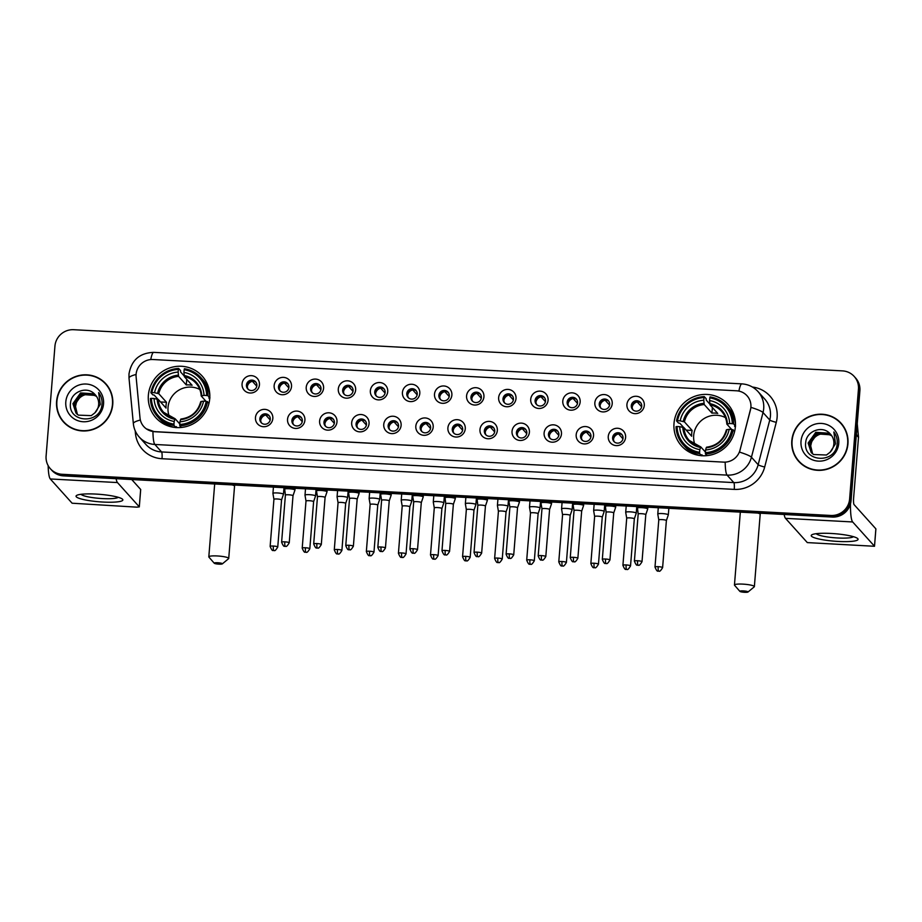 <?xml version="1.0" encoding="UTF-8"?>
<svg xmlns="http://www.w3.org/2000/svg" width="922" height="922" viewBox="0 0 922 922"><rect width="100%" height="100%" fill="white"/><g stroke="black" fill="none" stroke-linecap="round" stroke-linejoin="round"><path stroke-width="1.38" d="M674.005 423.452A31.141 30.322 -42 0 0 681.531 445.914A31.141 30.322 -42 0 0 714.354 453.958A31.141 30.322 -42 0 0 735.376 426.736A31.141 30.322 -42 0 0 727.85 404.262A31.141 30.322 -42 0 0 695.027 396.218A31.141 30.322 -42 0 0 674.005 423.452M148.361 395.284A31.141 30.322 -42 0 0 155.887 417.758A31.141 30.322 -42 0 0 188.71 425.803A31.141 30.322 -42 0 0 209.732 398.569A31.141 30.322 -42 0 0 202.206 376.107A31.141 30.322 -42 0 0 169.383 368.051A31.141 30.322 -42 0 0 148.361 395.284M272.831 418.507A8.817 8.586 138 0 1 263.45 426.713A8.817 8.586 138 0 1 255.463 417.574A8.817 8.586 138 0 1 264.845 409.368A8.817 8.586 138 0 1 272.831 418.507M259.843 418.761A5.29 5.152 -42 0 0 266.689 423.947A5.29 5.152 -42 0 0 268.982 415.499A5.29 5.152 -42 0 0 259.843 418.761M304.905 420.225A8.817 8.586 138 0 1 295.524 428.43A8.817 8.586 138 0 1 287.537 419.291A8.817 8.586 138 0 1 296.919 411.085A8.817 8.586 138 0 1 304.905 420.225M291.905 420.478A5.29 5.152 -42 0 0 298.763 425.664A5.29 5.152 -42 0 0 301.056 417.217A5.29 5.152 -42 0 0 291.905 420.478M336.979 421.942A8.817 8.586 138 0 1 327.598 430.148A8.817 8.586 138 0 1 319.611 421.008A8.817 8.586 138 0 1 328.993 412.802A8.817 8.586 138 0 1 336.979 421.942M323.979 422.195A5.29 5.152 -42 0 0 330.837 427.382A5.29 5.152 -42 0 0 333.119 418.934A5.29 5.152 -42 0 0 323.979 422.195M369.054 423.659A8.817 8.586 138 0 1 359.672 431.865A8.817 8.586 138 0 1 351.685 422.725A8.817 8.586 138 0 1 361.067 414.52A8.817 8.586 138 0 1 369.054 423.659M356.053 423.913A5.29 5.152 -42 0 0 362.899 429.099A5.29 5.152 -42 0 0 365.193 420.663A5.29 5.152 -42 0 0 356.053 423.913M401.116 425.376A8.817 8.586 138 0 1 391.735 433.594A8.817 8.586 138 0 1 383.748 424.454A8.817 8.586 138 0 1 393.129 416.237A8.817 8.586 138 0 1 401.116 425.376M388.127 425.63A5.29 5.152 -42 0 0 394.973 430.816A5.29 5.152 -42 0 0 397.267 422.38A5.29 5.152 -42 0 0 388.127 425.63M433.19 427.093A8.817 8.586 138 0 1 423.809 435.311A8.817 8.586 138 0 1 415.822 426.171A8.817 8.586 138 0 1 425.203 417.954A8.817 8.586 138 0 1 433.19 427.093M420.19 427.347A5.29 5.152 -42 0 0 427.047 432.533A5.29 5.152 -42 0 0 429.341 424.097A5.29 5.152 -42 0 0 420.19 427.347M465.264 428.811A8.817 8.586 138 0 1 455.883 437.028A8.817 8.586 138 0 1 447.896 427.889A8.817 8.586 138 0 1 457.277 419.671A8.817 8.586 138 0 1 465.264 428.811M452.264 429.064A5.29 5.152 -42 0 0 459.121 434.25A5.29 5.152 -42 0 0 461.403 425.814A5.29 5.152 -42 0 0 452.264 429.064M497.327 430.539A8.817 8.586 138 0 1 487.945 438.745A8.817 8.586 138 0 1 479.97 429.606A8.817 8.586 138 0 1 489.352 421.389A8.817 8.586 138 0 1 497.327 430.539M484.338 430.781A5.29 5.152 -42 0 0 491.184 435.968A5.29 5.152 -42 0 0 493.477 427.531A5.29 5.152 -42 0 0 484.338 430.781M529.401 432.257A8.817 8.586 138 0 1 520.02 440.462A8.817 8.586 138 0 1 512.033 431.323A8.817 8.586 138 0 1 521.414 423.117A8.817 8.586 138 0 1 529.401 432.257M516.412 432.51A5.29 5.152 -42 0 0 523.258 437.685A5.29 5.152 -42 0 0 525.552 429.249A5.29 5.152 -42 0 0 516.412 432.51M561.475 433.974A8.817 8.586 138 0 1 552.094 442.18A8.817 8.586 138 0 1 544.107 433.04A8.817 8.586 138 0 1 553.488 424.835A8.817 8.586 138 0 1 561.475 433.974M548.475 434.227A5.29 5.152 -42 0 0 555.332 439.402A5.29 5.152 -42 0 0 557.626 430.966A5.29 5.152 -42 0 0 548.475 434.227M593.549 435.691A8.817 8.586 138 0 1 584.168 443.897A8.817 8.586 138 0 1 576.181 434.758A8.817 8.586 138 0 1 585.562 426.552A8.817 8.586 138 0 1 593.549 435.691M580.549 435.945A5.29 5.152 -42 0 0 587.406 441.119A5.29 5.152 -42 0 0 589.688 432.683A5.29 5.152 -42 0 0 580.549 435.945M625.612 437.408A8.817 8.586 138 0 1 616.23 445.614A8.817 8.586 138 0 1 608.255 436.475A8.817 8.586 138 0 1 617.636 428.269A8.817 8.586 138 0 1 625.612 437.408M612.623 437.662A5.29 5.152 -42 0 0 619.469 442.837A5.29 5.152 -42 0 0 621.762 434.4A5.29 5.152 -42 0 0 612.623 437.662M259.439 384.797A8.817 8.586 138 0 1 250.058 393.014A8.817 8.586 138 0 1 242.071 383.875A8.817 8.586 138 0 1 251.452 375.657A8.817 8.586 138 0 1 259.439 384.797M246.451 385.05A5.29 5.152 -42 0 0 253.296 390.237A5.29 5.152 -42 0 0 255.59 381.8A5.29 5.152 -42 0 0 246.451 385.05M291.513 386.514A8.817 8.586 138 0 1 282.132 394.731A8.817 8.586 138 0 1 274.145 385.592A8.817 8.586 138 0 1 283.527 377.375A8.817 8.586 138 0 1 291.513 386.514M278.513 386.767A5.29 5.152 -42 0 0 285.371 391.954A5.29 5.152 -42 0 0 287.664 383.517A5.29 5.152 -42 0 0 278.513 386.767M323.587 388.231A8.817 8.586 138 0 1 314.206 396.448A8.817 8.586 138 0 1 306.219 387.309A8.817 8.586 138 0 1 315.601 379.092A8.817 8.586 138 0 1 323.587 388.231M310.587 388.485A5.29 5.152 -42 0 0 317.445 393.671A5.29 5.152 -42 0 0 319.727 385.235A5.29 5.152 -42 0 0 310.587 388.485M355.65 389.96A8.817 8.586 138 0 1 346.269 398.166A8.817 8.586 138 0 1 338.293 389.026A8.817 8.586 138 0 1 347.675 380.821A8.817 8.586 138 0 1 355.65 389.96M342.661 390.213A5.29 5.152 -42 0 0 349.507 395.388A5.29 5.152 -42 0 0 351.801 386.952A5.29 5.152 -42 0 0 342.661 390.213M387.724 391.677A8.817 8.586 138 0 1 378.343 399.883A8.817 8.586 138 0 1 370.356 390.744A8.817 8.586 138 0 1 379.737 382.538A8.817 8.586 138 0 1 387.724 391.677M374.735 391.931A5.29 5.152 -42 0 0 381.581 397.105A5.29 5.152 -42 0 0 383.875 388.669A5.29 5.152 -42 0 0 374.735 391.931M419.798 393.394A8.817 8.586 138 0 1 410.417 401.6A8.817 8.586 138 0 1 402.43 392.461A8.817 8.586 138 0 1 411.811 384.255A8.817 8.586 138 0 1 419.798 393.394M406.798 393.648A5.29 5.152 -42 0 0 413.655 398.823A5.29 5.152 -42 0 0 415.949 390.386A5.29 5.152 -42 0 0 406.798 393.648M451.872 395.112A8.817 8.586 138 0 1 442.491 403.317A8.817 8.586 138 0 1 434.504 394.178A8.817 8.586 138 0 1 443.885 385.972A8.817 8.586 138 0 1 451.872 395.112M438.872 395.365A5.29 5.152 -42 0 0 445.729 400.54A5.29 5.152 -42 0 0 448.011 392.104A5.29 5.152 -42 0 0 438.872 395.365M483.935 396.829A8.817 8.586 138 0 1 474.553 405.035A8.817 8.586 138 0 1 466.578 395.895A8.817 8.586 138 0 1 475.959 387.689A8.817 8.586 138 0 1 483.935 396.829M470.946 397.082A5.29 5.152 -42 0 0 477.792 402.269A5.29 5.152 -42 0 0 480.085 393.821A5.29 5.152 -42 0 0 470.946 397.082M516.009 398.546A8.817 8.586 138 0 1 506.627 406.752A8.817 8.586 138 0 1 498.641 397.613A8.817 8.586 138 0 1 508.022 389.407A8.817 8.586 138 0 1 516.009 398.546M503.009 398.8A5.29 5.152 -42 0 0 509.866 403.986A5.29 5.152 -42 0 0 512.159 395.538A5.29 5.152 -42 0 0 503.009 398.8M548.083 400.263A8.817 8.586 138 0 1 538.702 408.469A8.817 8.586 138 0 1 530.715 399.33A8.817 8.586 138 0 1 540.096 391.124A8.817 8.586 138 0 1 548.083 400.263M535.083 400.517A5.29 5.152 -42 0 0 541.94 405.703A5.29 5.152 -42 0 0 544.234 397.255A5.29 5.152 -42 0 0 535.083 400.517M580.157 401.98A8.817 8.586 138 0 1 570.776 410.186A8.817 8.586 138 0 1 562.789 401.047A8.817 8.586 138 0 1 572.17 392.841A8.817 8.586 138 0 1 580.157 401.98M567.157 402.234A5.29 5.152 -42 0 0 574.003 407.42A5.29 5.152 -42 0 0 576.296 398.972A5.29 5.152 -42 0 0 567.157 402.234M612.22 403.698A8.817 8.586 138 0 1 602.838 411.915A8.817 8.586 138 0 1 594.851 402.764A8.817 8.586 138 0 1 604.233 394.558A8.817 8.586 138 0 1 612.22 403.698M599.231 403.951A5.29 5.152 -42 0 0 606.077 409.138A5.29 5.152 -42 0 0 608.37 400.701A5.29 5.152 -42 0 0 599.231 403.951M644.294 405.415A8.817 8.586 138 0 1 634.912 413.632A8.817 8.586 138 0 1 626.925 404.493A8.817 8.586 138 0 1 636.307 396.276A8.817 8.586 138 0 1 644.294 405.415M631.293 405.668A5.29 5.152 -42 0 0 638.151 410.855A5.29 5.152 -42 0 0 640.444 402.418A5.29 5.152 -42 0 0 631.293 405.668M261.594 423.048A5.29 5.152 138 0 1 269.397 416.029M293.669 424.765A5.29 5.152 138 0 1 301.471 417.747M325.743 426.483A5.29 5.152 138 0 1 333.534 419.464M357.817 428.2A5.29 5.152 138 0 1 365.608 421.181M389.879 429.917A5.29 5.152 138 0 1 397.682 422.91M421.953 431.634A5.29 5.152 138 0 1 429.756 424.627M454.027 433.352A5.29 5.152 138 0 1 461.818 426.344M486.101 435.069A5.29 5.152 138 0 1 493.892 428.062M518.164 436.786A5.29 5.152 138 0 1 525.966 429.779M550.238 438.503A5.29 5.152 138 0 1 558.041 431.496M582.312 440.232A5.29 5.152 138 0 1 590.103 433.213M614.375 441.949A5.29 5.152 138 0 1 622.177 434.93M248.202 389.338A5.29 5.152 138 0 1 256.005 382.33M280.276 391.055A5.29 5.152 138 0 1 288.079 384.048M312.351 392.772A5.29 5.152 138 0 1 320.141 385.765M344.413 394.489A5.29 5.152 138 0 1 352.216 387.482M376.487 396.206A5.29 5.152 138 0 1 384.29 389.199M408.561 397.924A5.29 5.152 138 0 1 416.364 390.916M440.635 399.652A5.29 5.152 138 0 1 448.426 392.634M472.698 401.37A5.29 5.152 138 0 1 480.5 394.351M504.772 403.087A5.29 5.152 138 0 1 512.574 396.068M536.846 404.804A5.29 5.152 138 0 1 544.648 397.785M568.92 406.521A5.29 5.152 138 0 1 576.711 399.503M600.983 408.239A5.29 5.152 138 0 1 608.785 401.22M633.057 409.956A5.29 5.152 138 0 1 640.859 402.949M136.122 377.029A15.87 15.444 138 0 1 152.983 359.522L736.517 390.79A15.87 15.444 138 0 1 750.439 409.933L740.032 450.04A15.87 15.444 138 0 1 723.609 462.118L154.366 431.611A15.87 15.444 138 0 1 140.006 417.885L136.122 377.029M56.599 401.381A28.501 27.752 -42 0 0 63.48 421.953A28.501 27.752 -42 0 0 93.525 429.318A28.501 27.752 -42 0 0 112.749 404.389A28.501 27.752 -42 0 0 105.869 383.829A28.501 27.752 -42 0 0 75.835 376.464A28.501 27.752 -42 0 0 56.599 401.381M59.803 416.087A28.501 27.752 -42 0 0 63.849 422.345M791.802 440.774A28.501 27.752 -42 0 0 798.683 461.334A28.501 27.752 -42 0 0 828.728 468.699A28.501 27.752 -42 0 0 847.952 443.782A28.501 27.752 -42 0 0 841.071 423.221A28.501 27.752 -42 0 0 811.037 415.857A28.501 27.752 -42 0 0 791.802 440.774M795.006 455.48A28.501 27.752 -42 0 0 799.051 461.738M50.364 468.722L51.793 470.312A17.633 17.161 -42 0 0 63.503 475.879L832.289 517.058A17.633 17.161 -42 0 0 851.052 500.646L859.892 390.767L859.177 389.971A17.633 17.161 -42 0 0 854.913 377.248A17.633 17.161 -42 0 1 859.177 389.971L850.338 499.839L859.177 389.971L858.451 389.165A17.633 17.161 -42 0 0 842.489 370.886L73.702 329.707A17.633 17.161 -42 0 0 54.94 346.119L46.1 455.998A17.633 17.161 -42 0 0 62.074 474.277L830.849 515.467A17.633 17.161 -42 0 0 849.611 499.044L858.451 389.165M832.289 517.058L831.575 516.262A17.633 17.161 -42 0 0 850.338 499.839A17.633 17.161 -42 0 1 831.575 516.262L62.788 475.072L831.575 516.262L830.849 515.467M51.079 469.517A17.633 17.161 -42 0 0 62.788 475.072A17.633 17.161 -42 0 1 51.079 469.517M738.902 391.101A20.572 3.365 -86.9 0 1 741.876 383.875C748.272 384.313 753.654 386.883 758.022 391.585A23.511 22.889 138 0 1 763.704 408.55A23.511 22.889 138 0 1 763.024 412.537A20.572 2.639 14.5 0 0 751.004 407.386L739.513 452.103A20.572 2.639 14.5 0 1 751.442 457.22A23.511 22.889 138 0 1 727.089 475.118A20.572 3.365 93.1 0 1 725.188 462.21L154.447 431.715L146.275 428.822M841.429 423.624A28.501 27.752 -42 0 0 835.632 418.934M106.226 384.232A28.501 27.752 -42 0 0 100.429 379.553M859.892 390.767A17.633 17.161 -42 0 0 855.628 378.043L854.198 376.453M110.271 390.49A28.213 27.464 -42 0 0 106.364 384.831L105.65 384.025A28.213 27.464 -42 0 0 75.915 376.741A28.213 27.464 -42 0 0 56.887 401.404A28.213 27.464 -42 0 0 63.699 421.757A28.213 27.464 -42 0 0 93.433 429.041A28.213 27.464 -42 0 0 112.461 404.378A28.213 27.464 -42 0 0 105.65 384.025M77.218 414.289L75.212 406.21C77.344 397.002 83.187 393.187 92.742 394.743A13.277 12.931 -42 0 0 76.238 403.283L75.5 406.533L77.39 414.416M76.584 413.713L74.071 404.942L81.712 394.19L94.989 395.1L96.372 396.172M76.745 413.863L74.359 405.265L82 394.501L95.266 395.423L96.499 396.345M94.943 394.478C87.498 385.534 71.386 391.527 70.545 402.81C67.318 422.76 99.91 424.915 101.916 405.092L102.019 404.113C102.319 399.825 101.19 395.987 98.642 392.588L100.302 404.355L94.92 412.826A13.277 12.931 -42 0 0 94.943 394.478L95.45 395.008M94.92 412.826L91.266 415.626L78.37 415.142L75.996 413.102L72.93 403.675L80.571 392.922L93.848 393.832L95.865 395.492M76.134 413.252L73.218 403.997L80.859 393.233L94.136 394.155L95.992 395.653M65.808 401.877A19.155 18.647 -42 0 0 83.153 421.746A19.155 18.647 -42 0 0 103.552 403.905A19.155 18.647 -42 0 0 86.195 384.036A19.155 18.647 -42 0 0 65.808 401.877M92.742 394.743L96.487 396.333M63.699 421.757L64.425 422.553A28.213 27.464 -42 0 0 69.634 427.036M103.034 502.052A23.511 3.746 4.6 0 1 77.033 495.218A23.511 3.746 4.6 0 1 95.853 494.077A23.511 3.746 4.6 0 1 122.027 498.837A23.511 3.746 4.6 0 1 103.034 502.052M81.055 494.296A18.809 2.997 -175.4 0 0 102.526 498.583A18.809 2.997 -175.4 0 0 118.2 497.292M48.151 465.622A23.511 3.849 93.1 0 0 50.307 478.967L72.112 503.216L136.825 507.158L139.303 506.893L140.663 489.455L131.731 479.532M116.114 478.691A23.511 3.849 93.1 0 0 117.463 482.563L139.268 506.812M845.474 429.871A28.213 27.464 -42 0 0 841.567 424.212L840.852 423.417A28.213 27.464 -42 0 0 811.13 416.133A28.213 27.464 -42 0 0 792.09 440.785A28.213 27.464 -42 0 0 798.901 461.138A28.213 27.464 -42 0 0 828.636 468.422A28.213 27.464 -42 0 0 847.664 443.77A28.213 27.464 -42 0 0 840.852 423.417M812.432 453.67L810.415 445.603C812.547 436.394 818.39 432.568 827.944 434.135A13.277 12.931 -42 0 0 811.441 442.675L810.703 445.914L812.593 453.808M811.786 453.094L809.274 444.335L816.915 433.582L830.192 434.493L831.575 435.553M811.948 453.244L809.562 444.646L817.203 433.893L830.48 434.804L831.702 435.726L827.944 434.135M830.146 433.859C822.701 424.927 806.589 430.92 805.747 442.191C802.52 462.153 835.113 464.296 837.118 444.485L837.222 443.505C837.522 439.218 836.392 435.368 833.845 431.98L835.505 443.747L830.123 452.206A13.277 12.931 -42 0 0 830.146 433.859L830.653 434.4M830.123 452.206L826.469 455.019L813.573 454.523L811.199 452.483L808.133 443.067L815.774 432.314L829.051 433.225L831.068 434.884M811.337 452.644L808.421 443.378L816.062 432.625L829.339 433.536L831.195 435.046M801.011 441.269A19.155 18.647 -42 0 0 818.367 461.127A19.155 18.647 -42 0 0 838.755 443.286A19.155 18.647 -42 0 0 821.398 423.428A19.155 18.647 -42 0 0 801.011 441.269M798.901 461.138L799.628 461.934A28.213 27.464 -42 0 0 804.837 466.417M218.929 564.137A4.114 0.657 -175.4 0 0 222.34 563.872A4.114 0.657 -175.4 0 0 217.673 562.743A4.114 0.657 -175.4 0 0 214.25 563.215A4.114 0.657 -175.4 0 0 218.929 564.137M214.25 563.215L208.925 557.119A9.992 1.59 4.6 0 1 208.81 556.853A9.992 1.59 4.6 0 1 217.246 555.954A9.992 1.59 4.6 0 1 228.725 558.455A9.992 1.59 4.6 0 1 228.575 558.697L222.34 563.872M199.797 389.453A21.748 21.171 -42 0 0 168.035 407.351A21.748 21.171 -42 0 0 169.418 416.767M175.848 427.531L174.039 425.515L173.947 424.155A27.971 27.234 -42 0 1 151.415 398.35L154.089 398.5A25.274 24.606 -42 0 0 174.166 421.469L175.168 418.784L179.778 423.913M157.996 399.318L154.181 395.065L152.81 394.847L150.897 392.703L151.876 392.565A27.971 27.234 -42 0 1 178.361 369.399L178.142 372.073A25.274 24.606 -42 0 0 154.562 392.714L158.78 393.706L166.49 402.28A21.748 21.171 -42 0 0 166.064 405.161A21.748 21.171 -42 0 0 166.029 408.066L158.319 399.491L154.089 398.5M178.361 369.399L178.626 368.431L180.551 370.575L180.597 371.958L184.158 375.922M209.951 397.901L208.868 397.993L209.697 398.926M177.116 427.601L176.194 426.586L175.952 427.647M209.824 395.815A29.147 28.375 -42 0 0 202.817 379.772L200.904 377.64A29.147 28.375 -42 0 0 184.423 368.742L184.146 369.71A27.971 27.234 -42 0 1 206.678 395.503L208.026 395.769A29.147 28.375 -42 0 0 200.904 377.64M151.415 398.35L150.424 398.488A29.147 28.375 -42 0 0 157.558 416.617L159.471 418.761A29.147 28.375 -42 0 0 174.684 427.416M208.026 395.769L209.79 397.728M209.006 403.156L206.217 401.289A27.971 27.234 -42 0 1 179.744 424.454L179.825 425.826A29.147 28.375 -42 0 0 207.565 401.554M179.825 425.826L181.311 427.474M157.558 416.617A29.147 28.375 -42 0 0 174.039 425.515M206.678 395.503L204.004 395.365A25.274 24.606 -42 0 0 183.927 372.384L184.146 369.71M179.744 424.454L179.951 421.78A25.274 24.606 -42 0 0 203.543 401.151L206.217 401.289M174.166 421.469L173.947 424.155M183.927 372.384L184.377 376.695L192.087 385.258A21.748 21.171 138 0 0 186.29 384.958L178.58 376.383L178.142 372.073M205.986 401.277L201.227 395.976L204.004 395.365M203.543 401.151L201.296 401.462A22.601 22.001 -42 0 1 180.574 419.591L179.951 421.78M201.227 395.976L201.768 395.676A22.601 22.001 -42 0 0 184.123 375.485M157.143 399.088A22.601 22.001 -42 0 0 174.788 419.28L175.168 418.784M178.626 368.431A29.147 28.375 -42 0 0 150.897 392.703M154.562 392.714L151.876 392.565M186.751 379.334L186.29 384.958M166.49 402.28L160.543 401.957M207.415 386.721A30.553 29.746 138 0 1 208.499 387.217M744.573 592.293A4.114 0.657 -175.4 0 0 747.984 592.028A4.114 0.657 -175.4 0 0 743.316 590.898A4.114 0.657 -175.4 0 0 739.893 591.382A4.114 0.657 -175.4 0 0 744.573 592.293M739.893 591.382L734.569 585.274A9.992 1.59 4.6 0 1 734.454 585.009A9.992 1.59 4.6 0 1 742.89 584.122A9.992 1.59 4.6 0 1 754.369 586.611A9.992 1.59 4.6 0 1 754.219 586.865L747.984 592.028M725.43 417.608A21.748 21.171 -42 0 0 693.678 435.518A21.748 21.171 -42 0 0 695.061 444.934M701.492 455.687L699.683 453.67L699.591 452.31A27.971 27.234 -42 0 1 677.048 426.517L679.733 426.656A25.274 24.606 -42 0 0 699.81 449.636L700.812 446.94L705.422 452.068M683.64 427.474L679.825 423.233L678.454 423.002L676.529 420.87L677.52 420.732A27.971 27.234 -42 0 1 703.993 397.555L703.786 400.24A25.274 24.606 -42 0 0 680.194 420.87L684.424 421.873L692.134 430.436A21.748 21.171 -42 0 0 691.707 433.317A21.748 21.171 -42 0 0 691.673 436.221L683.963 427.647L679.733 426.656M703.993 397.555L704.27 396.598L706.194 398.73L706.24 400.113L709.802 404.078M735.583 426.068L734.511 426.16L735.341 427.082M702.76 455.768L701.838 454.742L701.596 455.802M735.468 423.97A29.147 28.375 -42 0 0 728.461 407.939L726.536 405.795A29.147 28.375 -42 0 0 710.055 396.909L709.79 397.866A27.971 27.234 -42 0 1 732.322 423.671L733.67 423.924A29.147 28.375 -42 0 0 726.536 405.795M677.048 426.517L676.068 426.656A29.147 28.375 -42 0 0 683.19 444.784L685.115 446.916A29.147 28.375 -42 0 0 700.328 455.583M733.67 423.924L735.422 425.883M734.65 431.323L731.861 429.445A27.971 27.234 -42 0 1 705.376 452.621L705.468 453.981A29.147 28.375 -42 0 0 733.197 429.71M705.468 453.981L706.943 455.629M683.19 444.784A29.147 28.375 -42 0 0 699.683 453.67M732.322 423.671L729.648 423.521A25.274 24.606 -42 0 0 709.571 400.551L709.79 397.866M705.376 452.621L705.595 449.948A25.274 24.606 -42 0 0 729.175 429.306L731.861 429.445M699.81 449.636L699.591 452.31M709.571 400.551L710.009 404.85L717.719 413.425A21.748 21.171 138 0 0 711.934 413.114L704.224 404.539L703.786 400.24M731.63 429.433L726.87 424.143L729.648 423.521M729.175 429.306L726.939 429.617A22.601 22.001 -42 0 1 706.217 447.758L705.595 449.948M726.87 424.143L727.412 423.832A22.601 22.001 -42 0 0 709.767 403.64M682.787 427.255A22.601 22.001 -42 0 0 700.432 447.447L700.812 446.94M704.27 396.598A29.147 28.375 -42 0 0 676.529 420.87M680.194 420.87L677.52 420.732M712.383 407.489L711.934 413.114M692.134 430.436L686.175 430.125M733.048 414.888A30.553 29.746 138 0 1 734.143 415.384M256.789 386.203L252.386 381.316A6.466 6.293 -42 0 0 247.327 386.641M273.361 546.055A3.815 0.611 -175.4 0 0 270.134 546.4C272.82 553.05 273.373 549.477 273.742 550.526A3.815 0.622 93.1 0 1 273.638 550.469A3.815 0.622 -86.9 0 1 273.361 546.055A3.815 0.611 -175.4 0 1 277.752 547.011L281.544 499.943A3.815 0.611 -175.4 0 0 281.544 499.943L283.457 494.307A5.29 0.841 -175.4 0 0 283.469 494.273A5.29 0.841 -175.4 0 0 283.411 494.134A5.29 0.841 -175.4 0 0 277.384 492.947A5.29 0.841 -175.4 0 0 272.924 493.431A5.29 0.841 -175.4 0 0 272.924 493.466A5.29 0.841 -175.4 0 0 272.981 493.57M281.544 499.943A3.815 0.611 -175.4 0 0 281.498 499.839A3.815 0.611 -175.4 0 0 277.153 498.986A3.815 0.611 -175.4 0 0 273.926 499.332A3.815 0.611 -175.4 0 0 273.926 499.355M288.851 387.92L284.46 383.033A6.466 6.293 -42 0 0 279.401 388.358M305.436 547.772A3.815 0.611 -175.4 0 0 302.209 548.117C304.882 554.767 305.447 551.195 305.816 552.243A3.815 0.622 93.1 0 1 305.712 552.186A3.815 0.622 -86.9 0 1 305.436 547.772A3.815 0.611 -175.4 0 1 309.827 548.728L313.607 501.66A3.815 0.611 -175.4 0 0 313.607 501.66L315.531 496.024A5.29 0.841 -175.4 0 0 315.543 495.99A5.29 0.841 -175.4 0 0 315.474 495.852A5.29 0.841 -175.4 0 0 309.458 494.676A5.29 0.841 -175.4 0 0 304.998 495.149A5.29 0.841 -175.4 0 0 304.998 495.183A5.29 0.841 -175.4 0 0 305.055 495.287M313.607 501.66A3.815 0.611 -175.4 0 0 313.561 501.556A3.815 0.611 -175.4 0 0 309.216 500.704A3.815 0.611 -175.4 0 0 306 501.049A3.815 0.611 -175.4 0 0 306 501.072L304.998 495.183L305.505 488.844M320.925 389.637L316.523 384.751A6.466 6.293 -42 0 0 311.475 390.075M337.498 549.489A3.815 0.611 -175.4 0 0 334.283 549.835C336.956 556.485 337.521 552.912 337.878 553.961A3.815 0.622 93.1 0 1 337.786 553.903A3.815 0.622 -86.9 0 1 337.498 549.489A3.815 0.611 -175.4 0 1 341.889 550.446L345.681 503.377A3.815 0.611 -175.4 0 1 345.681 503.4L347.606 497.742A5.29 0.841 -175.4 0 0 347.606 497.707A5.29 0.841 -175.4 0 0 347.548 497.569A5.29 0.841 -175.4 0 0 341.532 496.393A5.29 0.841 -175.4 0 0 337.072 496.866A5.29 0.841 -175.4 0 0 337.072 496.9A5.29 0.841 -175.4 0 0 337.129 497.004M345.681 503.377A3.815 0.611 -175.4 0 0 345.635 503.274A3.815 0.611 -175.4 0 0 341.29 502.421A3.815 0.611 -175.4 0 0 338.063 502.767A3.815 0.611 -175.4 0 0 338.063 502.79L337.072 496.9M352.999 391.354L348.597 386.468A6.466 6.293 -42 0 0 343.537 391.804M380.21 492.844L379.68 499.424A5.29 0.841 -175.4 0 0 379.68 499.424A5.29 0.841 -175.4 0 0 379.622 499.286A5.29 0.841 -175.4 0 0 373.606 498.111A5.29 0.841 -175.4 0 0 369.134 498.583A5.29 0.841 -175.4 0 0 369.134 498.618A5.29 0.841 -175.4 0 0 369.203 498.721M377.743 505.118A3.815 0.611 -175.4 0 0 377.755 505.095A3.815 0.611 -175.4 0 0 377.709 504.991A3.815 0.611 -175.4 0 0 373.364 504.138A3.815 0.611 -175.4 0 0 370.137 504.484A3.815 0.611 -175.4 0 0 370.137 504.507L369.134 498.618M385.073 393.083L380.671 388.185A6.466 6.293 -42 0 0 375.611 393.521M412.284 494.561L411.754 501.153A5.29 0.841 -175.4 0 0 411.754 501.153A5.29 0.841 -175.4 0 0 411.696 501.003A5.29 0.841 -175.4 0 0 405.668 499.828A5.29 0.841 -175.4 0 0 401.208 500.3A5.29 0.841 -175.4 0 0 401.208 500.335A5.29 0.841 -175.4 0 0 401.266 500.439M401.646 552.935A3.815 0.611 -175.4 0 0 398.419 553.269C401.093 559.931 401.658 556.358 402.027 557.395A3.815 0.622 93.1 0 1 401.923 557.337A3.815 0.622 -86.9 0 1 401.646 552.935A3.815 0.611 -175.4 0 1 406.037 553.892L409.829 506.812A3.815 0.611 -175.4 0 0 409.829 506.812A3.815 0.611 -175.4 0 0 409.783 506.708A3.815 0.611 -175.4 0 0 405.438 505.855A3.815 0.611 -175.4 0 0 402.211 506.201A3.815 0.611 -175.4 0 0 402.211 506.224L401.208 500.335M417.136 394.8L412.745 389.902A6.466 6.293 -42 0 0 407.685 395.238M444.358 496.278L443.828 502.87A5.29 0.841 -175.4 0 0 443.828 502.87A5.29 0.841 -175.4 0 0 443.759 502.721A5.29 0.841 -175.4 0 0 437.743 501.545A5.29 0.841 -175.4 0 0 433.282 502.017A5.29 0.841 -175.4 0 0 433.282 502.052A5.29 0.841 -175.4 0 0 433.34 502.167M433.72 554.652A3.815 0.611 -175.4 0 0 430.493 554.986C433.167 561.648 433.732 558.075 434.101 559.112A3.815 0.622 93.1 0 1 433.997 559.055A3.815 0.622 -86.9 0 1 433.72 554.652A3.815 0.611 -175.4 0 1 438.111 555.609L441.892 508.529A3.815 0.611 -175.4 0 0 441.892 508.529A3.815 0.611 -175.4 0 0 441.845 508.425A3.815 0.611 -175.4 0 0 437.501 507.573A3.815 0.611 -175.4 0 0 434.285 507.918A3.815 0.611 -175.4 0 0 434.285 507.941M449.21 396.518L444.807 391.62A6.466 6.293 -42 0 0 439.759 396.956M465.783 556.369A3.815 0.611 -175.4 0 0 462.567 556.715C465.241 563.365 465.806 559.792 466.163 560.83A3.815 0.622 93.1 0 1 466.071 560.772A3.815 0.622 -86.9 0 1 465.783 556.369A3.815 0.611 -175.4 0 1 470.174 557.326L473.966 510.246A3.815 0.611 -175.4 0 0 473.966 510.246L475.89 504.622A5.29 0.841 -175.4 0 0 475.89 504.588A5.29 0.841 -175.4 0 0 475.833 504.438A5.29 0.841 -175.4 0 0 469.817 503.262A5.29 0.841 -175.4 0 0 465.356 503.735A5.29 0.841 -175.4 0 0 465.356 503.769A5.29 0.841 -175.4 0 0 465.414 503.885M473.966 510.246A3.815 0.611 -175.4 0 0 473.92 510.143A3.815 0.611 -175.4 0 0 469.575 509.29A3.815 0.611 -175.4 0 0 466.348 509.636A3.815 0.611 -175.4 0 0 466.348 509.659L465.356 503.769L465.864 497.431M481.284 398.235L476.881 393.337A6.466 6.293 -42 0 0 471.822 398.673M506.04 511.975L507.964 506.339A5.29 0.841 -175.4 0 0 507.964 506.305A5.29 0.841 -175.4 0 0 507.907 506.155A5.29 0.841 -175.4 0 0 501.891 504.979A5.29 0.841 -175.4 0 0 497.419 505.452A5.29 0.841 -175.4 0 0 497.419 505.487A5.29 0.841 -175.4 0 0 497.488 505.602M506.028 511.987A3.815 0.611 -175.4 0 0 506.04 511.964A3.815 0.611 -175.4 0 0 505.994 511.86A3.815 0.611 -175.4 0 0 501.649 511.007A3.815 0.611 -175.4 0 0 498.422 511.353A3.815 0.611 -175.4 0 0 498.422 511.376L497.419 505.487M513.358 399.952L508.956 395.065A6.466 6.293 -42 0 0 503.896 400.39M538.102 513.704A3.815 0.611 -175.4 0 0 538.102 513.681L540.027 508.057A5.29 0.841 -175.4 0 0 540.038 508.022A5.29 0.841 -175.4 0 0 539.981 507.872A5.29 0.841 -175.4 0 0 533.953 506.697A5.29 0.841 -175.4 0 0 529.493 507.169A5.29 0.841 -175.4 0 0 529.493 507.204A5.29 0.841 -175.4 0 0 529.551 507.319M529.931 559.804A3.815 0.611 -175.4 0 0 526.704 560.15C529.378 566.8 529.943 563.227 530.311 564.264A3.815 0.622 93.1 0 1 530.208 564.206A3.815 0.622 -86.9 0 1 529.931 559.804A3.815 0.611 -175.4 0 1 534.322 560.76L538.102 513.681A3.815 0.611 -175.4 0 0 538.068 513.577A3.815 0.611 -175.4 0 0 533.723 512.736A3.815 0.611 -175.4 0 0 530.496 513.07A3.815 0.611 -175.4 0 0 530.496 513.093L529.493 507.204M545.421 401.669L541.03 396.783A6.466 6.293 -42 0 0 535.97 402.107M572.643 503.147L572.113 509.739A5.29 0.841 -175.4 0 0 572.113 509.739A5.29 0.841 -175.4 0 0 572.043 509.589A5.29 0.841 -175.4 0 0 566.027 508.414A5.29 0.841 -175.4 0 0 561.567 508.886A5.29 0.841 -175.4 0 0 561.567 508.921A5.29 0.841 -175.4 0 0 561.625 509.036M570.176 515.433A3.815 0.611 -175.4 0 0 570.176 515.398A3.815 0.611 -175.4 0 0 570.13 515.294A3.815 0.611 -175.4 0 0 565.785 514.453A3.815 0.611 -175.4 0 0 562.57 514.787A3.815 0.611 -175.4 0 0 562.57 514.81M577.495 403.387L573.092 398.5A6.466 6.293 -42 0 0 568.044 403.824M604.705 504.864L604.175 511.456A5.29 0.841 -175.4 0 0 604.175 511.456A5.29 0.841 -175.4 0 0 604.117 511.307A5.29 0.841 -175.4 0 0 598.101 510.131A5.29 0.841 -175.4 0 0 593.641 510.604A5.29 0.841 -175.4 0 0 593.641 510.638A5.29 0.841 -175.4 0 0 593.699 510.753M594.068 563.238A3.815 0.611 -175.4 0 0 590.852 563.584C593.526 570.234 594.091 566.661 594.448 567.698A3.815 0.622 93.1 0 1 594.356 567.652A3.815 0.622 -86.9 0 1 594.068 563.238A3.815 0.611 -175.4 0 1 598.459 564.195L602.25 517.127A3.815 0.611 -175.4 0 0 602.25 517.127A3.815 0.611 -175.4 0 0 602.204 517.012A3.815 0.611 -175.4 0 0 597.859 516.17A3.815 0.611 -175.4 0 0 594.632 516.504A3.815 0.611 -175.4 0 0 594.632 516.539M609.569 405.104L605.166 400.217A6.466 6.293 -42 0 0 600.107 405.542M626.142 564.956A3.815 0.611 -175.4 0 0 622.915 565.301C625.6 571.951 626.165 568.378 626.522 569.416A3.815 0.622 93.1 0 1 626.418 569.37A3.815 0.622 -86.9 0 1 626.142 564.956A3.815 0.611 -175.4 0 1 630.533 565.912L634.324 518.844A3.815 0.611 -175.4 0 0 634.324 518.844L636.249 513.208A5.29 0.841 -175.4 0 0 636.249 513.174A5.29 0.841 -175.4 0 0 636.192 513.035A5.29 0.841 -175.4 0 0 630.175 511.848A5.29 0.841 -175.4 0 0 625.704 512.321A5.29 0.841 -175.4 0 0 625.704 512.355A5.29 0.841 -175.4 0 0 625.773 512.471M634.324 518.844A3.815 0.611 -175.4 0 0 634.278 518.74A3.815 0.611 -175.4 0 0 629.933 517.887A3.815 0.611 -175.4 0 0 626.706 518.222A3.815 0.611 -175.4 0 0 626.706 518.256M641.631 406.821L637.24 401.934A6.466 6.293 -42 0 0 632.181 407.259M658.216 566.673A3.815 0.611 -175.4 0 0 654.989 567.018C657.663 573.668 658.227 570.096 658.596 571.144A3.815 0.622 93.1 0 1 658.492 571.087A3.815 0.622 -86.9 0 1 658.216 566.673A3.815 0.611 -175.4 0 1 662.607 567.629L666.387 520.561A3.815 0.611 -175.4 0 0 666.387 520.561L668.312 514.925A5.29 0.841 -175.4 0 0 668.323 514.891A5.29 0.841 -175.4 0 0 668.266 514.753A5.29 0.841 -175.4 0 0 662.238 513.566A5.29 0.841 -175.4 0 0 657.778 514.05A5.29 0.841 -175.4 0 0 657.778 514.084A5.29 0.841 -175.4 0 0 657.835 514.188M666.387 520.561A3.815 0.611 -175.4 0 0 666.352 520.457A3.815 0.611 -175.4 0 0 661.996 519.605A3.815 0.611 -175.4 0 0 658.781 519.95A3.815 0.611 -175.4 0 0 658.781 519.973L657.778 514.084L658.285 507.734M270.181 419.913L265.778 415.027A6.466 6.293 -42 0 0 260.719 420.351M284.84 541.848A3.815 0.611 -175.4 0 0 281.613 542.194C284.287 548.844 284.852 545.271 285.221 546.308A3.815 0.622 93.1 0 1 285.117 546.262A3.815 0.622 -86.9 0 1 284.84 541.848A3.815 0.611 -175.4 0 1 289.231 542.804L293.012 495.725A3.815 0.611 -175.4 0 0 293.012 495.725L294.936 490.101A5.29 0.841 -175.4 0 0 294.948 490.066A5.29 0.841 -175.4 0 0 294.879 489.916A5.29 0.841 -175.4 0 0 288.863 488.741A5.29 0.841 -175.4 0 0 284.402 489.213A5.29 0.841 -175.4 0 0 284.402 489.248A5.29 0.841 -175.4 0 0 284.46 489.363M293.012 495.725A3.815 0.611 -175.4 0 0 292.977 495.621A3.815 0.611 -175.4 0 0 288.621 494.78A3.815 0.611 -175.4 0 0 285.405 495.114A3.815 0.611 -175.4 0 0 285.405 495.137L284.518 487.715M302.243 421.631L297.852 416.744A6.466 6.293 -42 0 0 292.793 422.069M316.914 543.565A3.815 0.611 -175.4 0 0 313.687 543.911C316.361 550.561 316.926 546.988 317.283 548.025A3.815 0.622 93.1 0 1 317.191 547.979A3.815 0.622 -86.9 0 1 316.914 543.565A3.815 0.611 -175.4 0 1 321.305 544.522L325.086 497.454A3.815 0.611 -175.4 0 0 325.086 497.454L327.01 491.818A5.29 0.841 -175.4 0 0 327.022 491.783A5.29 0.841 -175.4 0 0 326.953 491.633A5.29 0.841 -175.4 0 0 320.937 490.458A5.29 0.841 -175.4 0 0 316.477 490.93A5.29 0.841 -175.4 0 0 316.477 490.965A5.29 0.841 -175.4 0 0 316.534 491.08M325.086 497.454A3.815 0.611 -175.4 0 0 325.04 497.338A3.815 0.611 -175.4 0 0 320.695 496.497A3.815 0.611 -175.4 0 0 317.468 496.831A3.815 0.611 -175.4 0 0 317.479 496.866L316.477 490.965M334.317 423.348L329.926 418.461A6.466 6.293 -42 0 0 324.867 423.786M348.977 545.282A3.815 0.611 -175.4 0 0 345.762 545.628C348.435 552.278 349 548.705 349.357 549.743A3.815 0.622 93.1 0 1 349.265 549.696A3.815 0.622 -86.9 0 1 348.977 545.282A3.815 0.611 -175.4 0 1 353.368 546.239L357.16 499.171A3.815 0.611 -175.4 0 1 357.148 499.194L359.084 493.535A5.29 0.841 -175.4 0 0 359.084 493.501A5.29 0.841 -175.4 0 0 359.027 493.362A5.29 0.841 -175.4 0 0 353.011 492.175A5.29 0.841 -175.4 0 0 348.539 492.648A5.29 0.841 -175.4 0 0 348.551 492.682A5.29 0.841 -175.4 0 0 348.608 492.797M357.16 499.171A3.815 0.611 -175.4 0 0 357.114 499.067A3.815 0.611 -175.4 0 0 352.769 498.214A3.815 0.611 -175.4 0 0 349.542 498.548A3.815 0.611 -175.4 0 0 349.542 498.583L348.551 492.682M366.391 425.065L361.989 420.178A6.466 6.293 -42 0 0 356.941 425.503M391.308 493.431L391.159 495.218A5.29 0.841 -175.4 0 0 391.159 495.218A5.29 0.841 -175.4 0 0 391.101 495.079A5.29 0.841 -175.4 0 0 385.085 493.892A5.29 0.841 -175.4 0 0 380.613 494.376A5.29 0.841 -175.4 0 0 380.613 494.411A5.29 0.841 -175.4 0 0 380.682 494.515M389.222 500.911A3.815 0.611 -175.4 0 0 389.234 500.888A3.815 0.611 -175.4 0 0 389.188 500.784A3.815 0.611 -175.4 0 0 384.843 499.931A3.815 0.611 -175.4 0 0 381.616 500.277A3.815 0.611 -175.4 0 0 381.616 500.3L380.613 494.411M398.465 426.782L394.063 421.896A6.466 6.293 -42 0 0 389.003 427.22M413.125 548.717A3.815 0.611 -175.4 0 0 409.898 549.063C412.572 555.712 413.137 552.14 413.505 553.188A3.815 0.622 93.1 0 1 413.402 553.131A3.815 0.622 -86.9 0 1 413.125 548.717A3.815 0.611 -175.4 0 1 417.516 549.673L421.296 502.605A3.815 0.611 -175.4 0 0 421.296 502.605L423.221 496.97A5.29 0.841 -175.4 0 0 423.233 496.935A5.29 0.841 -175.4 0 0 423.163 496.797A5.29 0.841 -175.4 0 0 417.147 495.621A5.29 0.841 -175.4 0 0 412.687 496.094A5.29 0.841 -175.4 0 0 412.687 496.128A5.29 0.841 -175.4 0 0 412.745 496.232M421.296 502.605A3.815 0.611 -175.4 0 0 421.25 502.502A3.815 0.611 -175.4 0 0 416.905 501.649A3.815 0.611 -175.4 0 0 413.69 501.994A3.815 0.611 -175.4 0 0 413.69 502.017L412.687 496.128M430.528 428.5L426.137 423.613A6.466 6.293 -42 0 0 421.077 428.937M445.199 550.434A3.815 0.611 -175.4 0 0 441.972 550.78C444.646 557.43 445.211 553.857 445.568 554.906A3.815 0.622 93.1 0 1 445.476 554.848A3.815 0.622 -86.9 0 1 445.199 550.434A3.815 0.611 -175.4 0 1 449.579 551.391L453.37 504.322A3.815 0.611 -175.4 0 0 453.37 504.322L455.295 498.687A5.29 0.841 -175.4 0 0 455.307 498.652A5.29 0.841 -175.4 0 0 455.238 498.514A5.29 0.841 -175.4 0 0 449.221 497.338A5.29 0.841 -175.4 0 0 444.761 497.811A5.29 0.841 -175.4 0 0 444.761 497.845A5.29 0.841 -175.4 0 0 444.819 497.949M453.37 504.322A3.815 0.611 -175.4 0 0 453.324 504.219A3.815 0.611 -175.4 0 0 448.979 503.366A3.815 0.611 -175.4 0 0 445.752 503.712A3.815 0.611 -175.4 0 0 445.752 503.735M462.602 430.217L458.199 425.33A6.466 6.293 -42 0 0 453.151 430.655M477.262 552.163A3.815 0.611 -175.4 0 0 474.035 552.497C476.72 559.158 477.285 555.574 477.642 556.623A3.815 0.622 93.1 0 1 477.55 556.565A3.815 0.622 -86.9 0 1 477.262 552.163A3.815 0.611 -175.4 0 1 481.653 553.108L485.445 506.04A3.815 0.611 -175.4 0 0 485.445 506.04L487.369 500.404A5.29 0.841 -175.4 0 0 487.369 500.369A5.29 0.841 -175.4 0 0 487.312 500.231A5.29 0.841 -175.4 0 0 481.296 499.056A5.29 0.841 -175.4 0 0 476.824 499.528A5.29 0.841 -175.4 0 0 476.835 499.563A5.29 0.841 -175.4 0 0 476.893 499.666M485.445 506.04A3.815 0.611 -175.4 0 0 485.398 505.936A3.815 0.611 -175.4 0 0 481.053 505.083A3.815 0.611 -175.4 0 0 477.827 505.429A3.815 0.611 -175.4 0 0 477.827 505.452L476.951 498.018M494.676 431.934L490.274 427.047A6.466 6.293 -42 0 0 485.214 432.372M509.336 553.88A3.815 0.611 -175.4 0 0 506.109 554.214C508.794 560.876 509.347 557.303 509.716 558.34A3.815 0.622 93.1 0 1 509.612 558.283A3.815 0.622 -86.9 0 1 509.336 553.88A3.815 0.611 -175.4 0 1 513.727 554.837L517.519 507.757A3.815 0.611 -175.4 0 1 517.507 507.78L519.432 502.121A5.29 0.841 -175.4 0 0 519.443 502.098A5.29 0.841 -175.4 0 0 519.386 501.948A5.29 0.841 -175.4 0 0 513.37 500.773A5.29 0.841 -175.4 0 0 508.898 501.245A5.29 0.841 -175.4 0 0 508.898 501.28A5.29 0.841 -175.4 0 0 508.967 501.384M517.519 507.757A3.815 0.611 -175.4 0 0 517.473 507.653A3.815 0.611 -175.4 0 0 513.128 506.8A3.815 0.611 -175.4 0 0 509.901 507.146A3.815 0.611 -175.4 0 0 509.901 507.169L508.898 501.28M526.75 433.651L522.348 428.765A6.466 6.293 -42 0 0 517.288 434.101M551.656 502.029L551.517 503.815A5.29 0.841 -175.4 0 0 551.517 503.815A5.29 0.841 -175.4 0 0 551.448 503.666A5.29 0.841 -175.4 0 0 545.432 502.49A5.29 0.841 -175.4 0 0 540.972 502.963A5.29 0.841 -175.4 0 0 540.972 502.997A5.29 0.841 -175.4 0 0 541.03 503.112M549.581 509.497A3.815 0.611 -175.4 0 0 549.581 509.474A3.815 0.611 -175.4 0 0 549.535 509.37A3.815 0.611 -175.4 0 0 545.19 508.518A3.815 0.611 -175.4 0 0 541.975 508.863A3.815 0.611 -175.4 0 0 541.975 508.886L540.972 502.997M558.813 435.38L554.422 430.482A6.466 6.293 -42 0 0 549.362 435.818M583.73 503.746L583.591 505.533A5.29 0.841 -175.4 0 0 583.591 505.533A5.29 0.841 -175.4 0 0 583.522 505.383A5.29 0.841 -175.4 0 0 577.506 504.207A5.29 0.841 -175.4 0 0 573.046 504.68A5.29 0.841 -175.4 0 0 573.046 504.714A5.29 0.841 -175.4 0 0 573.104 504.83M573.472 557.314A3.815 0.611 -175.4 0 0 570.257 557.66C572.931 564.31 573.496 560.737 573.853 561.775A3.815 0.622 93.1 0 1 573.761 561.717A3.815 0.622 -86.9 0 1 573.472 557.314A3.815 0.611 -175.4 0 1 577.864 558.271L581.655 511.191A3.815 0.611 -175.4 0 0 581.655 511.191A3.815 0.611 -175.4 0 0 581.609 511.088A3.815 0.611 -175.4 0 0 577.264 510.235A3.815 0.611 -175.4 0 0 574.037 510.581A3.815 0.611 -175.4 0 0 574.037 510.604L573.046 504.714M590.887 437.097L586.484 432.199A6.466 6.293 -42 0 0 581.436 437.535M615.804 505.463L615.654 507.25A5.29 0.841 -175.4 0 0 615.654 507.25A5.29 0.841 -175.4 0 0 615.596 507.1A5.29 0.841 -175.4 0 0 609.58 505.924A5.29 0.841 -175.4 0 0 605.109 506.397A5.29 0.841 -175.4 0 0 605.12 506.432A5.29 0.841 -175.4 0 0 605.178 506.547M605.547 559.032A3.815 0.611 -175.4 0 0 602.32 559.377C605.005 566.027 605.57 562.455 605.927 563.492A3.815 0.622 93.1 0 1 605.835 563.434A3.815 0.622 -86.9 0 1 605.547 559.032A3.815 0.611 -175.4 0 1 609.938 559.988L613.729 512.909A3.815 0.611 -175.4 0 0 613.729 512.909A3.815 0.611 -175.4 0 0 613.683 512.805A3.815 0.611 -175.4 0 0 609.338 511.952A3.815 0.611 -175.4 0 0 606.111 512.298A3.815 0.611 -175.4 0 0 606.111 512.321M622.961 438.814L618.558 433.916A6.466 6.293 -42 0 0 613.499 439.252M637.621 560.749A3.815 0.611 -175.4 0 0 634.394 561.095C637.079 567.745 637.632 564.172 638.001 565.209A3.815 0.622 93.1 0 1 637.897 565.151A3.815 0.622 -86.9 0 1 637.621 560.749A3.815 0.611 -175.4 0 1 642.012 561.705L645.803 514.626A3.815 0.611 -175.4 0 0 645.803 514.626L647.717 509.002A5.29 0.841 -175.4 0 0 647.728 508.967A5.29 0.841 -175.4 0 0 647.67 508.817A5.29 0.841 -175.4 0 0 641.643 507.642A5.29 0.841 -175.4 0 0 637.183 508.114A5.29 0.841 -175.4 0 0 637.183 508.149A5.29 0.841 -175.4 0 0 637.24 508.264M645.803 514.626A3.815 0.611 -175.4 0 0 645.757 514.522A3.815 0.611 -175.4 0 0 641.412 513.681A3.815 0.611 -175.4 0 0 638.185 514.015A3.815 0.611 -175.4 0 0 638.185 514.038L637.309 506.616M838.236 541.445A23.511 3.746 4.6 0 1 812.236 534.599A23.511 3.746 4.6 0 1 831.056 533.458A23.511 3.746 4.6 0 1 857.23 538.218A23.511 3.746 4.6 0 1 838.236 541.445M816.258 533.688A18.809 2.997 -175.4 0 0 837.729 537.975A18.809 2.997 -175.4 0 0 853.403 536.673M784.161 514.488A23.511 3.849 93.1 0 0 785.509 518.348L807.315 542.597L874.505 546.273L875.865 528.848L854.06 504.599A5.878 0.957 -86.9 0 1 853.634 497.822L858.497 437.351L856.331 434.954M850.499 503.804A23.511 3.849 93.1 0 0 852.666 521.956L874.471 546.193M857.241 423.705L858.486 436.844A2.939 2.858 138 0 1 858.497 437.351M752.444 387.044A29.377 28.605 138 0 1 777.119 417.332A29.377 28.605 138 0 1 776.278 422.334L764.684 467.016A29.377 28.605 138 0 1 734.258 489.386L162.018 458.73A29.377 28.605 138 0 1 135.43 433.305L135.188 430.758M152.948 431.554A20.572 3.365 -86.9 0 0 154.85 444.462L727.089 475.118L733.82 482.598A23.511 22.889 -42 0 0 758.161 464.711L751.442 457.22L763.024 412.537L769.755 420.029A23.511 22.889 -42 0 0 770.435 416.029A23.511 22.889 -42 0 0 764.753 399.065L758.022 391.585M741.876 383.875L153.72 352.365C139.66 352.93 131.42 360.133 128.988 373.986L129.011 378.089A20.572 3.815 -5.4 0 1 136.087 374.482M129.011 378.089L133.344 423.624A20.572 3.815 -5.4 0 1 140.363 420.029M162.018 458.73A5.878 0.957 -86.9 0 0 161.581 451.941L154.85 444.462A23.511 22.889 138 0 1 139.234 437.051L145.964 444.531A23.511 22.889 -42 0 0 161.581 451.941L733.82 482.598A5.878 0.957 -86.9 0 1 734.258 489.386M153.72 352.365A20.572 3.365 93.1 0 0 150.747 359.568M62.074 474.277L63.503 475.879M849.611 499.044L851.052 500.646M764.684 467.016A5.878 0.749 -165.5 0 1 758.161 464.711L769.755 420.029A5.878 0.749 -165.5 0 0 776.278 422.334M135.43 433.305A5.878 1.083 174.6 0 0 136.41 433.167M117.463 482.563L50.307 478.967M215.46 484.015A9.992 1.59 -175.4 0 0 214.63 484.569L214.676 483.969M234.637 485.041L234.545 486.171A9.992 1.59 -175.4 0 0 232.09 484.903M158.319 399.491A21.748 21.171 -42 0 0 163.609 412.272A21.748 21.171 -42 0 0 175.042 418.749M201.215 395.849A21.748 21.171 -42 0 0 195.937 383.195A21.748 21.171 -42 0 0 184.377 376.695M178.338 375.173A22.601 22.001 -42 0 0 157.604 393.302M178.58 376.383A21.748 21.171 -42 0 0 158.78 393.706M741.092 512.171A9.992 1.59 -175.4 0 0 740.274 512.724L740.32 512.136M760.27 513.208L760.189 514.326A9.992 1.59 -175.4 0 0 757.723 513.07M683.963 427.647A21.748 21.171 -42 0 0 689.241 440.439A21.748 21.171 -42 0 0 700.685 446.916M726.859 424.005A21.748 21.171 -42 0 0 721.58 411.35A21.748 21.171 -42 0 0 710.009 404.85M703.982 403.329A22.601 22.001 -42 0 0 683.248 421.469M704.224 404.539A21.748 21.171 -42 0 0 684.424 421.873M369.572 551.218A3.815 0.611 -175.4 0 0 366.345 551.552C369.031 558.213 369.595 554.629 369.953 555.678A3.815 0.622 93.1 0 1 369.86 555.62A3.815 0.622 -86.9 0 1 369.572 551.218A3.815 0.611 -175.4 0 1 373.963 552.163L377.755 505.095L379.68 499.459M497.857 558.087A3.815 0.611 -175.4 0 0 494.63 558.432C497.315 565.082 497.88 561.51 498.237 562.547A3.815 0.622 93.1 0 1 498.145 562.489A3.815 0.622 -86.9 0 1 497.857 558.087A3.815 0.611 -175.4 0 1 502.248 559.043L506.04 511.964M562.005 561.521A3.815 0.611 -175.4 0 0 558.778 561.867C561.452 568.517 562.017 564.944 562.385 565.981A3.815 0.622 93.1 0 1 562.282 565.924A3.815 0.622 -86.9 0 1 562.005 561.521A3.815 0.611 -175.4 0 1 566.396 562.478L570.176 515.398L572.101 509.774M381.051 547A3.815 0.611 -175.4 0 0 377.824 547.345C380.509 553.995 381.063 550.422 381.431 551.471A3.815 0.622 93.1 0 1 381.328 551.414A3.815 0.622 -86.9 0 1 381.051 547A3.815 0.611 -175.4 0 1 385.442 547.956L389.234 500.888L391.147 495.252M541.41 555.597A3.815 0.611 -175.4 0 0 538.183 555.931C540.857 562.593 541.421 559.02 541.79 560.057A3.815 0.622 93.1 0 1 541.687 560A3.815 0.622 -86.9 0 1 541.41 555.597A3.815 0.611 -175.4 0 1 545.801 556.554L549.581 509.474L551.506 503.838M852.666 521.956L785.509 518.348M856.377 434.493L858.486 436.844M133.344 423.624C133.874 428.73 135.834 433.202 139.234 437.051M140.697 489.536L139.303 506.893M234.545 486.171L228.725 558.455M208.798 388.266L207.369 386.675M195.937 383.195C199.129 386.802 200.869 391.032 201.192 395.907M200.731 401.669C197.884 411.788 191.269 417.574 180.873 419.049M175.111 418.738L163.609 412.272M167.285 425.595L165.856 424.005M214.63 484.569L208.81 556.853M760.189 514.326L754.369 586.611M734.442 416.421L733.002 414.831M721.58 411.35C724.761 414.958 726.513 419.199 726.836 424.074M726.375 429.836C723.528 439.944 716.913 445.741 706.517 447.205M700.755 446.905L689.241 440.439M692.929 453.762L691.5 452.16M740.274 512.724L734.454 585.009M283.999 487.692L283.469 494.273M270.134 546.4L273.926 499.332L272.924 493.466L273.431 487.116M277.752 547.011C274.157 553.096 274.065 549.547 273.742 550.526M316.073 489.409L315.543 495.99M302.209 548.117L306 501.049M309.827 548.728C306.231 554.813 306.139 551.264 305.816 552.243M348.136 491.126L347.606 497.707M337.579 490.562L337.072 496.866M334.283 549.835L338.063 502.767M341.889 550.446C338.293 556.531 338.213 552.981 337.878 553.961M369.641 492.279L369.134 498.583M366.345 551.552L370.137 504.484M373.963 552.163C370.367 558.248 370.275 554.698 369.953 555.678M401.715 493.996L401.208 500.3M409.817 506.823L411.742 501.176M398.419 553.269L402.211 506.201M406.037 553.892C402.441 559.965 402.349 556.415 402.027 557.395M430.493 554.986L434.285 507.918L433.282 502.052L433.789 495.713M441.892 508.541L443.816 502.905M438.111 555.609C434.516 561.694 434.423 558.133 434.101 559.112M476.42 497.995L475.89 504.588M462.567 556.715L466.348 509.636M470.174 557.326C466.578 563.411 466.497 559.85 466.163 560.83M508.495 499.712L507.964 506.305M497.926 499.148L497.419 505.452M494.63 558.432L498.422 511.353M502.248 559.043C498.652 565.128 498.56 561.567 498.237 562.547M540.569 501.43L540.038 508.022M530 500.865L529.493 507.169M526.704 560.15L530.496 513.07M534.322 560.76C530.726 566.846 530.634 563.284 530.311 564.264M562.558 514.799L561.567 508.921M562.074 502.582L561.567 508.886M558.778 561.867L562.57 514.787M566.396 562.478C562.8 568.563 562.708 565.002 562.385 565.981M590.852 563.584L594.632 516.504L593.641 510.638L594.148 504.299M602.25 517.138L604.175 511.491M598.459 564.195C594.863 570.28 594.782 566.73 594.448 567.698M636.779 506.581L636.249 513.174M622.915 565.301L626.706 518.222L625.704 512.355L626.211 506.017M630.533 565.912C626.937 571.997 626.845 568.448 626.522 569.416M668.853 508.31L668.323 514.891M654.989 567.018L658.781 519.95M662.607 567.629C659.011 573.715 658.919 570.165 658.596 571.144M295.086 488.28L294.948 490.066M281.613 542.194L285.405 495.114M289.231 542.804C285.636 548.89 285.543 545.328 285.221 546.308M327.16 489.997L327.022 491.783M316.592 489.432L316.477 490.93M313.687 543.911L317.468 496.831M321.305 544.522C317.698 550.607 317.617 547.057 317.283 548.025M359.234 491.714L359.084 493.501M348.666 491.149L348.539 492.648M345.762 545.628L349.542 498.548M353.368 546.239C349.772 552.324 349.692 548.774 349.357 549.743M380.74 492.867L380.613 494.376M377.824 547.345L381.616 500.277M385.442 547.956C381.846 554.041 381.754 550.492 381.431 551.471M423.371 495.149L423.233 496.935M412.802 494.584L412.687 496.094M409.898 549.063L413.69 501.994M417.516 549.673C413.92 555.759 413.828 552.209 413.505 553.188M455.445 496.877L455.307 498.652M441.972 550.78L445.752 503.712L444.877 496.301M449.579 551.391C445.983 557.476 445.902 553.926 445.568 554.906M487.519 498.595L487.369 500.369M474.035 552.497L477.827 505.429M481.653 553.108C478.057 559.193 477.965 555.643 477.642 556.623M519.582 500.312L519.443 502.098M509.025 499.747L508.898 501.245M506.109 554.214L509.901 507.146M513.727 554.837C510.131 560.91 510.039 557.361 509.716 558.34M541.087 501.464L540.972 502.963M538.183 555.931L541.975 508.863M545.801 556.554C542.205 562.639 542.113 559.078 541.79 560.057M573.161 503.182L573.046 504.68M581.655 511.203L583.58 505.567M570.257 557.66L574.037 510.581M577.864 558.271C574.268 564.356 574.187 560.795 573.853 561.775M602.32 559.377L606.111 512.298L605.235 504.899M613.729 512.92L615.654 507.284M609.938 559.988C606.342 566.073 606.25 562.512 605.927 563.492M647.866 507.181L647.728 508.967M634.394 561.095L638.185 514.015M642.012 561.705C638.416 567.791 638.324 564.229 638.001 565.209M875.9 528.928L874.505 546.273"/></g></svg>
